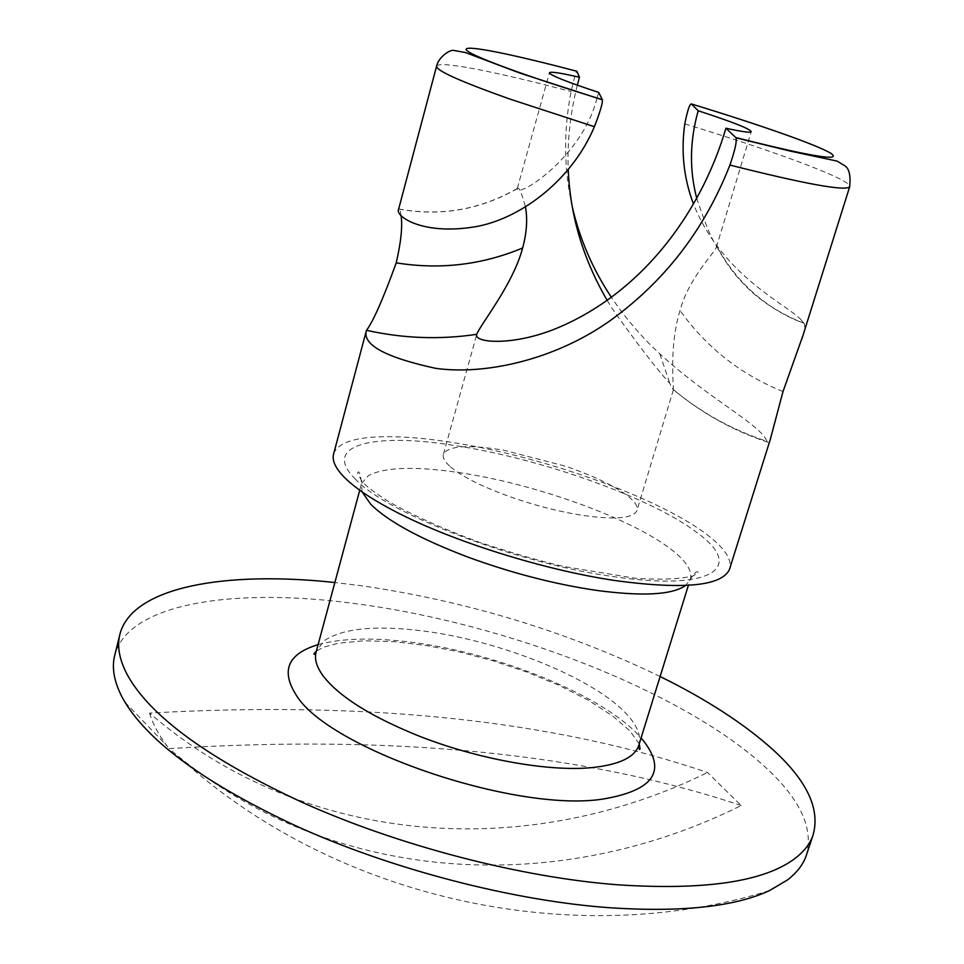 <?xml version="1.0" encoding="UTF-8"?>
<svg xmlns="http://www.w3.org/2000/svg" width="964" height="964" viewBox="0 0 964 964"><rect width="100%" height="100%" fill="white"/><g stroke="black" fill="none" stroke-linecap="round" stroke-linejoin="round"><path stroke-width="0.72" stroke-dasharray="4.82 3.62" d="M449.561 466.034C444.476 461.298 442.452 457.334 443.464 454.116C448.368 445.705 468.516 444.416 503.919 450.26L565.531 466.202C593.679 475.903 614.478 485.868 627.913 496.111C635.18 501.895 638.18 506.751 636.927 510.691C632.938 518.608 614.008 520.054 580.135 515.005C556.457 511.053 532.345 504.714 507.811 495.966C479.879 485.687 460.455 475.71 449.561 466.034M596.981 98.171C582.497 157.445 516.343 199.187 517.246 188.619L517.307 188.414C518.969 186.63 521.681 192.8 525.44 206.911M598.704 92.424L597.041 98.003M577.34 85.181C570.182 113.68 567.145 141.768 568.242 169.435M607.2 300.419L611.742 307.938C636.746 343.196 656.123 368.393 669.86 383.527L672.993 389.336C701.057 412.628 732.375 429.956 766.934 441.307C760.21 424.136 710.311 400.108 659.858 353.896C641.879 337.34 625.732 318.494 611.417 297.358M696.719 198.198C705.624 225.034 712.191 240.759 716.409 245.35L716.373 247.254C714.42 252.99 688.477 278.584 680.03 310.516C669.233 345.449 673.595 384.769 673.354 389.902L673.005 389.348C701.31 412.966 732.748 430.534 767.344 442.054L768.742 442.524L770.212 439.729M572.158 206.248C563.795 168.989 563.446 130.755 571.098 91.544C574.146 78.156 576.086 71.42 576.93 71.3M766.934 441.307L767.344 442.054M802.976 335.448C804.844 329.182 805.193 325.109 804 323.217L801.277 320.012C788.685 305.347 722.132 276.427 693.465 203.958M333.701 453.67C337.243 444.103 350.92 438.56 374.731 437.041C398.325 435.728 427.341 438.054 461.78 444.03C551.89 459.406 662.196 499.653 708.01 535.406C725.241 548.721 732.399 560.048 729.483 569.399M401.096 215.767C400.422 210.08 399.65 207.814 398.795 208.971L398.506 209.61M805.904 856.586C814.243 829.522 800.879 799.867 765.814 767.621C683.825 691.754 508.727 624.082 357.801 603.97C236.77 587.16 129.381 602.271 114.933 654.52M660.123 676.511C567.097 631.649 467.962 601.44 362.729 585.919L334.857 582.509M741.208 805.53C585.076 753.366 394.397 734.399 169.158 748.63L178.22 756.222C340.786 888.7 563.506 894.17 741.208 805.53L707.504 772.501C554.324 720.482 368.344 700.671 149.541 713.095C308.275 850.128 530.899 859.635 707.504 772.501M149.541 713.095C152.794 723.88 158.626 734.833 167.061 745.955L169.158 748.63M436.62 66.058C438.367 63.504 450.839 64.407 474.035 68.769C499.46 73.601 531.815 81.205 571.098 91.544M684.789 123.91C774.429 151.155 850.742 179.4 849.766 186.462M638.65 745.762C641.783 735.761 636.999 724.398 624.298 711.673C589.582 676.391 498.4 640.457 423.136 630.974C375.49 624.973 342.401 628.299 323.868 640.964L316.264 651.495M362.09 491.881L361.572 483.434L368.561 475.505C384.696 467.203 414.303 466.154 457.358 472.336C534.671 483.326 634.878 519.415 673.547 551.3C687.091 562.301 692.646 571.712 690.188 579.533L685.512 585.51M354.933 478.698C385.504 512.848 515.885 563.193 612.911 576.532C711.83 591.498 744.666 567.796 698.659 533.887C653.797 498.545 541.382 458.478 454.261 445.44C373.887 432.535 321.892 444.693 354.137 477.891L354.933 478.698M318.108 644.639C341.75 638.168 372.67 637.349 410.857 642.193C495.46 652.64 597.282 692.899 636.927 733.435L641.096 737.882M804 323.217L803.47 323.024C765.042 308.058 736.026 282.163 716.409 245.35M783.009 391.541C740.979 374.671 706.648 347.667 680.03 310.516M398.734 209.068C440.789 216.659 480.289 209.839 517.246 188.619M443.464 454.116L476.746 334.375M517.307 188.414L549.42 72.818M673.354 389.902L636.927 510.691M716.373 247.254L751.221 131.719M359.741 490.206L361.572 483.434C360.223 473.24 358.873 469.805 357.524 473.119L361.801 481.096C365.272 485.519 374.297 492.411 388.89 501.786C413.074 515.391 442.982 528.826 478.638 542.081C512.8 553.228 541.19 561.373 563.82 566.519L635.216 578.267C660.34 579.93 679.62 579.159 693.044 575.942L698.273 572.761C697.406 570.17 694.707 572.423 690.188 579.533L688.38 585.353M639.216 743.919L629.95 730.941L612.73 715.987L588.221 700.189L558.481 685.067L526.621 671.968L492.833 660.714L458.816 651.797L426.16 645.47L394.397 641.663L363.765 640.771L337.701 643.337L323.784 647.145L316.385 651.062M716.601 246.266C729.362 269.534 739.521 280.223 749.558 289.851C761.066 301.021 783.828 316.385 803.47 323.024L801.277 320.012M517.294 188.438C480.289 209.73 440.789 216.575 398.795 208.971M659.858 353.896L669.86 383.527M769.393 890.652C571.917 951.637 332.905 898.785 178.22 756.222M124.983 702.214L167.061 745.955"/><path stroke-width="1.45" d="M698.201 110.764C732.688 121.994 750.354 128.983 751.221 131.719C750.366 132.912 741.943 131.743 725.94 128.224C700.009 215.972 639.18 294.55 555.734 328.664C512.378 346.281 473.577 342.883 476.746 334.327C439.885 339.822 403.157 338.484 366.537 330.315L366.248 331.074C362.862 345.076 385.974 357.487 435.571 368.32C484.88 375.309 553.902 359.933 608.489 321.831C663.895 282.44 704.359 230.191 729.905 165.073C734.99 150.348 737.002 141.25 735.954 137.804L735.773 137.539C810.941 156.493 842.657 161.759 830.908 153.336C816.833 144.793 759.042 124.573 691.345 103.943L698.201 110.764C689.766 140.66 689.272 169.809 696.719 198.198M525.44 206.911C527.682 218.997 526.754 232.686 522.645 247.989C513.125 284.067 481.711 322.699 476.843 333.99L476.746 334.327M594.402 126.694L509.486 98.943C459.816 81.253 435.523 70.3 436.62 66.058L398.506 209.61C395.312 216.02 421.919 235.433 474.372 226.889C518.825 219.72 571.411 181.485 594.402 126.694C600.066 112.101 602.741 103.148 602.404 99.834L598.704 92.424C565.952 81.603 549.54 75.023 549.456 72.71C550.709 71.432 560.711 72.951 579.472 77.265L577.34 85.181M568.242 169.435C570.073 215.346 583.063 259.015 607.2 300.419M611.417 297.358C592.667 269.173 579.581 238.807 572.158 206.248M770.212 439.729L783.009 391.541L802.976 335.448M693.465 203.958C683.753 178.304 680.861 151.625 684.789 123.91C687.465 110.583 689.658 103.919 691.345 103.943M729.483 569.399C721.855 585.931 684.295 589.739 616.791 580.798C545.564 570.531 452.899 541.539 396.156 511.98C371.273 499.087 353.607 487.133 343.16 476.108C334.966 467.299 331.809 459.828 333.701 453.67L366.248 331.074M366.537 330.315C373.454 320.892 383.347 298.406 396.216 262.847C401 242.181 402.627 226.492 401.096 215.767M334.857 582.509C225.624 570.784 133.044 586.606 120.102 633.529C116.716 645.844 119.235 659.822 127.682 675.475C150.697 716.614 208.67 758.813 301.599 802.072C397.722 845.549 521.114 877.589 618.382 884.844C704.997 890.423 763.729 881.735 794.577 858.767C803.518 852.019 809.579 844.464 812.748 836.077C820.87 809.664 807.266 780.575 771.947 748.799C743.316 723.265 706.046 699.165 660.123 676.511M120.102 633.529L114.933 654.52C111.463 667.148 113.897 681.428 122.235 697.382L124.983 702.214C149.806 742.883 206.549 783.997 295.201 825.558C390.95 869.287 514.017 901.147 611.188 907.847C682.211 912.378 734.942 906.642 769.393 890.652L787.54 879.915C796.541 872.95 802.663 865.178 805.904 856.586L812.748 836.077M579.472 77.265L576.93 71.3C512.74 54.309 465.238 44.597 466.154 49.489C466.817 54.297 522.163 75.023 602.343 99.641M725.94 128.224L735.773 137.539M849.766 186.462L849.658 186.835C845.211 191.306 805.289 184.052 729.905 165.073M685.512 585.51C672.342 594.909 642.542 596.523 596.101 590.342C553.914 584.063 510.932 572.893 467.154 556.818C420.051 538.84 387.889 521.307 370.682 504.22L362.09 491.881M316.385 651.062L314.107 653.568C313.698 655.074 314.421 654.387 316.264 651.495C314.144 658.581 316.457 666.751 323.193 675.981C338.858 696.297 369.983 715.999 416.556 735.074C476.12 759.042 549.432 772.212 592.981 767.501C619.201 764.597 634.42 757.355 638.65 745.762L688.38 585.353M641.096 737.882C667.907 769.971 655.05 790.384 602.536 799.132C514.029 812.712 327.025 748.124 295.936 694.622C280.669 670.366 288.067 653.7 318.108 644.639M396.216 262.847C439.849 269.896 482 264.943 522.645 247.989M770.911 437.487L729.471 569.399M801.783 339.232L849.658 186.835C850.802 175.641 849.212 168.64 844.898 165.832L837.101 161.096L790.323 151.131L735.954 137.804M316.264 651.495L359.741 490.206M639.216 743.919L640.06 748.883C639.421 750.293 638.951 749.257 638.65 745.762M436.62 66.058C438.596 56.731 450.55 49.248 453.743 50.429L465.395 52.538L520.018 73.131L602.404 99.834"/></g></svg>
